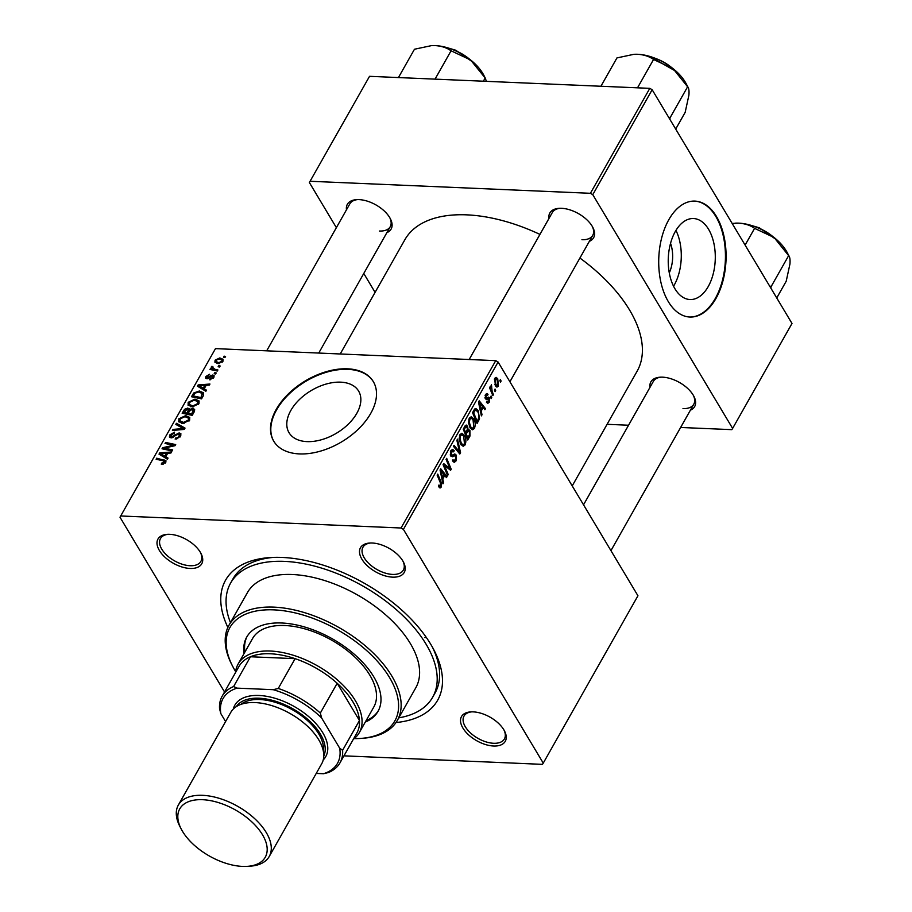 <?xml version="1.0" encoding="UTF-8"?>
<svg xmlns="http://www.w3.org/2000/svg" width="912" height="912" viewBox="0 0 912 912"><rect width="100%" height="100%" fill="white"/><g stroke="black" fill="none" stroke-linecap="round" stroke-linejoin="round"><path stroke-width="1.37" d="M307.002 441.613A40.538 24.784 149.1 0 1 289.036 432.698A40.538 24.784 149.1 0 1 299.261 399.707A40.538 24.784 149.1 0 1 340.643 382.162A40.538 24.784 149.1 0 1 358.61 391.077A40.538 24.784 149.1 0 1 348.384 424.08A40.538 24.784 149.1 0 1 307.002 441.613M347.575 368.813A58.015 35.477 -30.9 0 0 288.352 393.916A58.015 35.477 -30.9 0 0 273.725 441.157A58.015 35.477 -30.9 0 0 299.432 453.914A58.015 35.477 -30.9 0 0 358.667 428.811A58.015 35.477 -30.9 0 0 373.293 381.581A58.015 35.477 -30.9 0 0 347.575 368.813M373.453 381.843A58.015 35.477 -30.9 0 0 347.894 369.337A58.015 35.477 -30.9 0 0 288.83 394.28A58.015 35.477 -30.9 0 0 273.874 441.419M493.597 746.016A25.137 13.543 29.5 0 1 463.558 729.076A25.137 13.543 29.5 0 1 470.82 711.884A25.137 13.543 29.5 0 1 473.18 711.873A25.137 13.543 29.5 0 1 504.473 730.934A25.137 13.543 29.5 0 1 493.597 746.016M471.743 711.85A23.21 12.494 -150.5 0 0 463.991 716.102A23.21 12.494 -150.5 0 0 470.558 733.009A23.21 12.494 -150.5 0 0 493.62 743.28A23.21 12.494 -150.5 0 0 504.393 738.959A23.21 12.494 -150.5 0 0 504.04 730.124M190.084 568.461A25.137 13.543 29.5 0 1 160.045 551.532A25.137 13.543 29.5 0 1 167.306 534.341A25.137 13.543 29.5 0 1 169.655 534.318A25.137 13.543 29.5 0 1 200.959 553.379A25.137 13.543 29.5 0 1 190.084 568.461M168.218 534.295A23.21 12.494 -150.5 0 0 160.478 538.547A23.21 12.494 -150.5 0 0 167.033 555.454A23.21 12.494 -150.5 0 0 190.095 565.725A23.21 12.494 -150.5 0 0 200.868 561.404A23.21 12.494 -150.5 0 0 200.515 552.569M392.57 577.148A25.137 13.543 29.5 0 1 362.531 560.207A25.137 13.543 29.5 0 1 369.793 543.028A25.137 13.543 29.5 0 1 372.142 543.005A25.137 13.543 29.5 0 1 403.446 562.066A25.137 13.543 29.5 0 1 392.57 577.148M370.705 542.982A23.21 12.494 -150.5 0 0 362.953 547.234A23.21 12.494 -150.5 0 0 369.52 564.14A23.21 12.494 -150.5 0 0 392.582 574.412A23.21 12.494 -150.5 0 0 403.355 570.091A23.21 12.494 -150.5 0 0 403.001 561.256M548.956 218.481A25.137 13.543 29.5 0 1 559.159 208.324A25.137 13.543 29.5 0 1 561.507 208.301A25.137 13.543 29.5 0 1 592.811 227.362A25.137 13.543 29.5 0 1 589.357 241.338M560.071 208.289A23.21 12.494 -150.5 0 0 552.319 212.53L469.167 359.51M346.469 209.794A25.137 13.543 29.5 0 1 356.672 199.637A25.137 13.543 29.5 0 1 359.02 199.614A25.137 13.543 29.5 0 1 390.325 218.675A25.137 13.543 29.5 0 1 386.87 232.651M357.584 199.603A23.21 12.494 -150.5 0 0 349.843 203.843L266.68 350.824M649.994 387.349A25.137 13.543 29.5 0 1 660.185 377.192A25.137 13.543 29.5 0 1 662.545 377.169A25.137 13.543 29.5 0 1 693.838 396.23A25.137 13.543 29.5 0 1 690.384 410.206M661.109 377.146A23.21 12.494 -150.5 0 0 653.357 381.398L583.532 504.815M227.863 627.422A121.843 65.618 29.5 0 1 270.739 557.517A121.843 65.618 29.5 0 1 282.139 557.437A121.843 65.618 29.5 0 1 433.838 649.789A121.843 65.618 29.5 0 1 395.99 722.543M273.452 557.392A116.041 62.495 -150.5 0 0 233.039 578.778L230.633 583.03A116.041 62.495 -150.5 0 0 230.451 622.622M572.223 485.914L637.135 371.173A133.448 71.877 -150.5 0 0 579.907 258.039M539.95 234.407A133.448 71.877 -150.5 0 0 466.784 214.856A133.448 71.877 -150.5 0 0 404.848 239.753L340.222 353.97M670.537 243.322A25.684 14.888 -87.5 0 1 669.271 272.882M708.225 286.562A40.538 23.495 92.5 0 0 713.868 243.287A40.538 23.495 92.5 0 0 693.496 218.538A40.538 23.495 92.5 0 0 675.29 231.523A40.538 23.495 92.5 0 0 669.659 274.797A40.538 23.495 92.5 0 0 690.019 299.535A40.538 23.495 92.5 0 0 708.225 286.562M673.558 286.231A40.538 23.495 92.5 0 0 674.219 285.103A40.538 23.495 92.5 0 0 675.952 230.394M715.966 298.463A58.015 33.63 92.5 0 0 724.037 236.516A58.015 33.63 92.5 0 0 694.876 201.107A58.015 33.63 92.5 0 0 668.827 219.678A58.015 33.63 92.5 0 0 660.755 281.626A58.015 33.63 92.5 0 0 689.905 317.034A58.015 33.63 92.5 0 0 715.966 298.463M689.586 317.023A58.015 33.63 92.5 0 0 715.327 298.441A58.015 33.63 92.5 0 0 723.455 236.744A58.015 33.63 92.5 0 0 694.568 201.096M495.74 360.65L498.1 362.03L403.412 529.382L401.052 528.002L495.74 360.65L215.471 348.623L119.996 517.218L224.546 691.969M119.996 517.218L215.471 348.623M403.412 529.382L543.256 763.116L542.469 764.359L343.949 755.843M473.67 418.779C475.426 421.686 475.676 424.901 474.411 428.446L472.53 429.791L470.113 427.876L468.449 422.45L469.281 418.118L471.242 416.75L473.67 418.779L472.245 418.722M481.205 411.038L482.015 414.766L481.388 415.883L478.492 402.078L479.21 400.813L485.48 408.644L484.888 409.693L483.2 407.516L481.205 411.038L480.362 411.004M441.248 487.065L440.029 488.045L438.433 486.142L438.957 484.99L439.379 485.879L440.644 485.925L440.382 482.847L437.156 475.141L437.749 474.103L441.089 482.06L441.248 487.065L438.832 486.962M438.569 485.845L440.644 485.925M452.512 460.731L455.464 459.739L455.681 456.182L455.042 455.647L452.591 456.775L450.722 455.932L450.836 450.722L452.546 449.365L454.187 450.688L453.663 451.816L451.463 451.828L451.269 454.849L451.987 455.282L454.814 453.948L456.205 455.065L456.068 460.879L454.244 462.418L452.466 460.845L452.979 459.705L454.153 460.845L452.5 460.777M453.538 451.6L450.779 450.836M450.254 454.803L451.987 455.282M457.505 439.174L460.549 452.705L459.808 454.028L453.446 446.356L454.039 445.307L459.488 451.885L456.878 440.291L457.505 439.174M464.333 435.286C466.089 438.182 466.34 441.408 465.074 444.953L463.193 446.299L460.777 444.383L459.112 438.957L459.944 434.625L461.905 433.246L464.333 435.286L462.908 435.218M500.437 379.517L501.087 381.068L500.506 382.094L499.833 380.566L500.437 379.517M498.1 362.03L637.944 595.764L543.256 763.116M465.508 425.357L467.525 426.064L468.095 429.677L469.908 430.293L469.999 436.004L467.753 439.983L463.193 429.119L466.271 425.038M467.297 429.643L468.802 429.415M442.765 478.982L443.574 482.71L442.947 483.827L440.051 470.022L440.77 468.768L447.04 476.6L446.447 477.637L444.76 475.46L442.765 478.982L441.921 478.948M445.455 467.856L448.202 474.525L447.61 475.574L443.072 464.687L443.688 463.592L449.969 468.551L446.082 459.374L446.675 458.326L451.223 469.201L450.608 470.284L444.326 465.359L445.455 467.856L444.383 467.81M488.467 397.119L489.493 397.814L489.277 402.181L487.772 403.4L486.449 402.26L486.962 401.109L488.798 401.303L488.957 398.92L486.324 399.433L485.389 398.726L485.469 394.657L486.905 393.482L488.011 394.337L487.498 395.489L485.948 395.546L486.267 397.985L488.536 397.119M486.609 401.918L488.798 401.303M488.479 398.555L485.446 398.818M487.498 395.489L485.104 395.512M485.047 397.928L487.099 397.735M479.518 418.733L477.09 423.487L472.53 412.612L474.719 408.986L475.87 408.485L478.139 410.446L479.518 418.733L478.458 418.688M497.735 378.731L498.385 386.072L496.937 387.121L495.398 385.867L494.703 378.343L496.094 377.34L497.735 378.731L494.566 378.594M495.034 389.048L495.683 390.61L495.102 391.636L494.441 390.108L495.034 389.048M492.138 391.385L493.438 394.588L492.845 395.626L489.539 387.725L490.132 386.677L490.804 388.318L491.397 384.693L492.138 391.385L491.044 391.339M491.101 396.013L491.75 397.564L491.169 398.601L490.496 397.073L491.101 396.013M216.224 372.951L215.631 373.988L214.183 373.703L214.776 372.643L216.224 372.951M220.157 365.997L219.575 367.023L218.128 366.738L218.72 365.689L220.157 365.997M188.157 405.35L188.157 402.34L195.008 399.114L199.101 400.949L198.964 403.72L192.261 406.923L187.975 405.076M206.488 390.154L205.861 391.271L197.448 386.186L198.155 384.921L209.954 384.032L209.361 385.069L206.169 385.274L204.174 388.808L206.488 390.154M194.473 411.392L192.215 415.37L182.149 413.227L184.543 409.317L187.815 408.052L189.73 409.534L192.66 408.394L194.644 409.374L194.473 411.392M189.559 408.804L190.129 410.206M185.022 428.093L184.281 429.415L172.391 430.453L172.984 429.415L183.164 428.526L175.822 424.399L176.449 423.282L185.022 428.093M165.129 463.205L163.237 460.777L156.112 459.249L156.693 458.2L165.961 460.731L165.79 462.338L161.264 464.14L161.698 463.091L164.548 462.224L164.627 461.369L165.482 462.806M172.676 449.912L172.083 450.961L162.028 448.784L162.644 447.701L173.599 445.261L165.026 443.483L165.619 442.434L175.697 444.589L175.081 445.672L164.126 448.134L172.676 449.912M401.052 528.002L120.783 515.975M168.047 458.098L167.42 459.215L159.007 454.13L159.714 452.865L171.502 451.987L170.92 453.025L167.728 453.218L165.733 456.752L168.047 458.098M180.61 436.153L175.138 439.071L175.583 438.034L177.361 437.84L179.356 436.039L178.649 433.941L171.068 437.84L169.415 437.087L169.712 434.933L174.545 432.174L174.317 433.223L170.989 435.024L171.581 436.802L179.128 432.904L180.895 433.736L180.61 436.153M180.622 436.13L178.649 433.941M171.593 437.828L170.761 436.415L172.14 437.737M178.82 421.857L178.82 418.836L185.672 415.621L189.764 417.457L189.628 420.227L182.924 423.43L178.638 421.583M209.703 379.802L209.999 378.765L212.838 377.363L212.382 375.961L206.91 378.765L205.656 378.172L205.861 376.496L209.623 374.262L206.83 376.588L207.32 377.728L211.128 375.379L214.092 375.527L213.818 377.454L209.703 379.802M213.328 378.172L212.382 375.961M206.83 376.588L207.868 378.64M203.216 395.933L201.552 398.875L191.486 396.72L193.743 392.981L199.352 390.986L203.615 392.855L203.216 395.933M222.927 361.346L218.344 363.671L214.913 362.235L215.084 360.183L219.803 357.926L223.041 359.294L222.927 361.346M212.393 367.274L215.004 369.303L217.911 369.964L217.318 371.013L209.988 369.451L210.581 368.402L212.086 368.744L211.242 366.989L211.926 366.305L212.941 366.761L212.416 368.095L213.716 370.249M211.265 367.946L211.242 366.989L213.112 370.112M225.56 356.455L224.968 357.481L223.52 357.196L224.113 356.147L225.56 356.455M398.783 717.847A116.041 62.495 -150.5 0 0 432.619 697.304L435.035 693.052A116.041 62.495 -150.5 0 0 432.55 647.406M424.821 637.545A116.041 62.495 -150.5 0 0 426.417 637.602M649.8 88.35L652.16 89.729L592.777 194.678L590.417 193.298L649.8 88.35L369.531 76.323L309.362 182.514L336.368 227.647M363.774 273.463L375.083 292.364M309.362 182.514L369.531 76.323M592.777 194.678L732.621 428.412L731.834 429.655L680.626 427.466M628.562 425.231L607.073 424.308M732.621 428.412L792.004 323.464L652.16 89.729M590.417 193.298L310.148 181.271M581.947 239.708A23.21 12.494 -150.5 0 0 592.72 235.387A23.21 12.494 -150.5 0 0 592.367 226.552M379.46 231.032A23.21 12.494 -150.5 0 0 390.233 226.7A23.21 12.494 -150.5 0 0 389.88 217.865M682.985 408.576A23.21 12.494 -150.5 0 0 693.758 404.255A23.21 12.494 -150.5 0 0 693.405 395.42M163.476 449.103L162.644 447.701M173.998 445.934L173.599 445.261M166.429 443.779L165.619 442.434M164.878 449.399L164.126 448.134M161.299 455.521L159.714 452.865M167.09 459.021L165.733 456.752M162.268 454.621L164.764 456.125L166.36 453.31L160.489 453.697L162.268 454.621L163.67 456.946M166.155 458.451L164.764 456.125M161.732 455.783L160.489 453.697M167.033 454.45L166.36 453.31M162.404 464.276L161.698 463.091M163.191 464.208L162.61 463.228M157.502 459.545L156.693 458.2M165.699 462.487L164.08 459.785M176.198 439.048L175.583 438.034M176.506 439.014L175.936 438.056M177.851 438.672L177.361 437.84M179.983 437.076L179.356 436.039M171.456 437.84L169.712 434.933M173.291 437.293L172.79 436.46M180.827 435.731L179.128 432.904M173.542 430.361L172.984 429.415M183.734 429.461L183.164 428.526M177.794 425.516L176.449 423.282M179.869 420.58L178.82 418.836M186.401 416.852L185.672 415.621M180.131 421.082L183.563 422.393L188.374 420.09L188.442 418.152L184.965 416.647L180.097 418.927L180.131 421.082L181.431 423.259L180.131 421.082M184.156 423.385L183.563 422.393M188.978 421.105L188.374 420.09M185.136 410.297L184.543 409.317M189.571 410.993L187.815 408.052M194.461 411.415L192.66 408.394M183.916 412.429L187.051 413.102L188.431 409.602L189.422 411.255L187.279 409.089L183.916 412.429L184.714 413.774M187.861 414.447L187.051 413.102M189.035 414.698L188.237 413.353L191.634 414.082L193.253 410.001L194.29 411.722M192.307 415.211L191.634 414.082M193.96 412.304L192.044 409.42L189.468 411.164L188.237 413.353M210.592 379.757L209.999 378.765M207.206 378.765L205.861 376.496M208.483 378.412L208.027 377.648M211.573 376.143L211.128 375.379M214.069 376.93L212.872 374.923M199.739 387.577L198.155 384.921M205.531 391.077L204.174 388.808M200.708 386.665L203.205 388.181L204.801 385.366L198.93 385.753L200.708 386.665L202.111 389.002M204.596 390.507L203.205 388.181M200.173 387.839L198.93 385.753M205.474 386.506L204.801 385.366M194.359 394.007L193.743 392.981M200.07 392.183L199.352 390.986M193.253 395.922L200.971 397.575L202.236 393.471L198.702 392.012L195.02 393.129L193.253 395.922L194.051 397.267M201.655 398.704L200.971 397.575M202.396 397.381L201.723 396.253M189.206 404.073L188.157 402.34M195.738 400.345L195.008 399.114M189.468 404.575L192.899 405.897L197.71 403.594L197.779 401.645L194.302 400.14L189.434 402.42L189.468 404.575L190.768 406.752L189.468 404.575M193.492 406.877L192.899 405.897M198.326 404.597L197.71 403.594M217.079 363.523L215.084 360.183M220.556 359.191L219.803 357.926M216.064 360.274L216.007 361.517L218.812 362.634L221.935 361.3L221.958 360.126L219.211 358.952L216.064 360.274M219.393 363.614L218.812 362.634M222.403 362.075L221.935 361.3M219.518 367.012L218.72 365.689M211.39 369.748L210.581 368.402M212.884 370.067L212.086 368.744M212.45 367.183L211.926 366.305M215.574 373.977L214.776 372.643M224.911 357.47L224.113 356.147M500.038 381.022L501.087 381.068M468.779 435.959L469.999 436.004M465.017 425.961L467.525 426.064M467.115 430.179L469.908 430.293M463.273 429.301L464.322 429.347L465.736 432.733L466.693 431.045L467.411 428.993L466.967 427.135L464.664 426.52M464.687 432.687L465.736 432.733M464.105 427.523L465.325 427.568L464.322 429.347M466.967 427.135L465.325 427.568M465.223 433.952L466.271 433.998L467.81 437.669L469.452 434.671L469.304 431.296L466.91 430.635M466.762 437.623L467.81 437.669M466.283 431.764L467.514 431.809L466.271 433.998M469.304 431.296L467.514 431.809M461.027 444.771L465.074 444.953M459.99 438.854L461.381 443.392L463.068 444.748L464.482 443.802L463.695 436.21L461.962 434.785L460.571 435.731L459.99 438.854L459.101 438.809M460.218 443.346L461.381 443.392M459.477 435.685L460.571 435.731M458.645 452.626L460.549 452.705M457.984 451.828L459.488 451.885M454.393 460.811L456.068 460.879M451.064 450.346L454.073 450.482M450.938 450.551L454.187 450.688M450.368 451.782L451.463 451.828M450.38 455.213L451.702 455.27M452.774 454.917L456.205 455.065M440.029 482.015L441.089 482.06M442.696 482.676L443.574 482.71M445.592 476.531L447.04 476.6M443.54 475.403L444.76 475.46M441.59 473.248L442.445 477.341L444.03 474.525L440.929 470.546L441.59 473.248L440.724 473.203M441.579 477.307L442.445 477.341M440.154 470.512L440.929 470.546M447.165 474.479L448.202 474.525M448.18 468.483L449.969 468.551M449.012 469.099L451.223 469.201M443.335 465.314L444.326 465.359M485.218 398.419L488.41 398.555L485.218 398.419M485.731 394.246L488.011 394.337M484.956 397.507L485.879 397.552M487.133 397.712L489.493 397.814M486.541 402.067L489.277 402.181M481.148 414.732L482.015 414.766M484.033 408.587L485.48 408.644M481.981 407.459L483.2 407.516M480.031 405.304L480.886 409.397L482.482 406.581L479.37 402.602L480.031 405.304L479.165 405.259M480.02 409.363L480.886 409.397M478.595 402.568L479.37 402.602M477.523 420.489L478.743 420.546M476.737 410.389L478.139 410.446M473.659 412.84L477.147 421.173L477.899 419.839C479.302 416.875 479.176 414.059 477.523 411.415L475.334 410.195L473.659 412.84L472.61 412.794M476.098 421.127L477.147 421.173M473.944 410.126L475.916 409.99L474.069 409.91M470.364 428.275L474.411 428.446M469.327 422.347L470.717 426.896L472.405 428.241L473.818 427.295L473.032 419.714L471.299 418.277L469.908 419.224L469.327 422.347L468.437 422.313M469.555 426.839L470.717 426.896M468.814 419.178L469.908 419.224M495.455 385.947L498.385 386.072M494.555 378.64L495.957 378.697L495.182 379.221L495.923 384.739L497.895 385.229L497.154 379.757L494.327 379.187M494.806 384.693L495.923 384.739M495.307 385.696L497.895 385.229M494.635 390.564L495.683 390.61M492.389 394.543L493.438 394.588M489.767 388.273L490.804 388.318M490.61 386.095L491.785 386.141M490.599 386.414L491.363 386.449M490.702 397.518L491.75 397.564M339.994 762.842A67.693 36.457 29.5 0 1 328.537 772.498L323.509 773.729A65.755 35.42 -150.5 0 0 339.686 748.182L342.604 750.291A67.693 36.457 29.5 0 1 339.994 762.842L356.843 733.066A67.693 36.457 -150.5 0 0 359.453 720.514L337.178 683.282A67.693 36.457 -150.5 0 0 295.112 658.669A67.693 36.457 -150.5 0 0 270.431 653.779A67.693 36.457 -150.5 0 0 250.469 656.754A67.693 36.457 -150.5 0 0 239.012 666.398L222.163 696.187A67.693 36.457 29.5 0 1 233.609 686.542L237.04 688.138A65.755 35.42 -150.5 0 0 220.864 713.686L225.583 721.563M235.49 672.623A69.62 37.495 29.5 0 1 238.135 664.027A69.62 37.495 29.5 0 1 270.442 651.043A69.62 37.495 29.5 0 1 339.629 681.88A69.62 37.495 29.5 0 1 359.328 732.598A69.62 37.495 29.5 0 1 353.32 739.29M342.604 750.291L359.453 720.514A67.693 36.457 -150.5 0 0 337.178 683.282L320.329 713.059L321.64 718.006A65.755 35.42 -150.5 0 0 273.224 689.689L278.263 688.457L295.112 658.669L250.469 656.754L233.609 686.542M273.224 689.689L237.04 688.138M220.864 713.686L219.553 708.738A67.693 36.457 29.5 0 1 222.163 696.187M316.236 773.422L323.509 773.729M339.686 748.182L321.64 718.006M278.263 688.457A67.693 36.457 29.5 0 1 320.329 713.059M365.279 722.087A75.422 40.63 -150.5 0 0 378.013 711.349A75.422 40.63 -150.5 0 0 356.683 656.389A75.422 40.63 -150.5 0 0 281.728 622.999A75.422 40.63 -150.5 0 0 246.73 637.066A75.422 40.63 -150.5 0 0 244.085 653.516M247.141 636.359A75.422 40.63 -150.5 0 0 244.883 652.103M354.164 738.629A94.768 51.038 -150.5 0 0 359.727 738.492A94.768 51.038 -150.5 0 0 387.11 673.694A94.768 51.038 -150.5 0 0 273.874 609.866A94.768 51.038 -150.5 0 0 232.879 666.718A94.768 51.038 -150.5 0 0 235.615 671.563M232.879 666.718L232.058 665.144A96.695 52.087 29.5 0 1 229.015 625.165A96.695 52.087 29.5 0 1 273.896 607.13A96.695 52.087 29.5 0 1 369.976 649.948A96.695 52.087 29.5 0 1 397.336 720.4A96.695 52.087 29.5 0 1 361.505 738.378L359.727 738.492M397.336 720.4L415.792 687.785A96.695 52.087 -150.5 0 0 388.432 617.333A96.695 52.087 -150.5 0 0 292.342 574.514A96.695 52.087 -150.5 0 0 247.471 592.549L229.015 625.165M432.619 697.304A116.041 62.495 -150.5 0 0 399.798 612.773A116.041 62.495 -150.5 0 0 284.487 561.382A116.041 62.495 -150.5 0 0 230.633 583.03M238.135 664.027L252.578 638.503A69.62 37.495 29.5 0 1 284.886 625.518A69.62 37.495 29.5 0 1 354.073 656.344A69.62 37.495 29.5 0 1 373.772 707.074L359.328 732.598M366.077 720.674A75.422 40.63 -150.5 0 0 378.4 710.63M774.14 237.542A38.92 20.965 -150.5 0 0 756.743 227.373A38.92 20.965 -150.5 0 0 738.788 223.155C745.115 223.6 750.382 225.332 754.589 228.353L774.14 237.542L789.154 256.295L787.25 252.658A38.92 20.965 29.5 0 0 774.14 237.542M770.788 288.01L771.221 286.448L769.603 286.026M771.221 286.448L788.686 255.565C789.872 256.819 790.282 259.624 789.952 263.978L786.212 281.215L776.739 297.95M745.115 245.089L754.589 228.353M732.165 223.44L738.788 223.155A38.92 20.965 -150.5 0 0 735.14 223.178A38.92 20.965 -150.5 0 0 734.981 223.189M600.928 86.252L616.957 57.912L633.863 54.321L637.75 54.287A38.92 20.965 -150.5 0 0 634.114 54.31A38.92 20.965 -150.5 0 0 633.943 54.321M637.522 87.814L653.551 59.485L673.102 68.674L688.115 87.427M688.081 87.358L686.212 83.79A38.92 20.965 -150.5 0 0 673.102 68.674A38.92 20.965 29.5 0 0 637.75 54.287C644.089 54.731 649.355 56.464 653.551 59.485M675.701 129.082L685.174 112.347L688.913 95.11C689.255 90.733 688.834 87.928 687.659 86.697L670.183 117.58L668.576 117.158M669.761 119.141L670.183 117.58M483.371 81.202L485.173 78.01L486.415 81.339M435.035 79.139L451.064 50.798L470.615 59.987L485.173 78.01M398.441 77.566L414.47 49.237L431.376 45.646L435.263 45.6C441.602 46.045 446.869 47.777 451.064 50.798M485.629 78.751L483.736 75.103A38.92 20.965 -150.5 0 0 470.615 59.987A38.92 20.965 -150.5 0 0 435.263 45.6A38.92 20.965 -150.5 0 0 431.627 45.623A38.92 20.965 -150.5 0 0 431.456 45.634M242.455 866.4A49.123 26.459 -150.5 0 0 247.049 866.366A49.123 26.459 -150.5 0 0 261.242 832.781A49.123 26.459 -150.5 0 0 202.544 799.699A49.123 26.459 -150.5 0 0 181.294 829.168A49.123 26.459 -150.5 0 0 242.455 866.4M181.294 829.168L179.983 826.648A52.212 28.124 29.5 0 1 178.342 805.068A52.212 28.124 29.5 0 1 202.578 795.321A52.212 28.124 29.5 0 1 254.459 818.452A52.212 28.124 29.5 0 1 269.234 856.493A52.212 28.124 29.5 0 1 249.888 866.195L247.049 866.366M323.76 756.082A50.285 27.086 -150.5 0 0 308.267 719.796A50.285 27.086 -150.5 0 0 259.042 698.216A50.285 27.086 -150.5 0 0 236.311 706.606M233.301 709.034A52.212 28.124 29.5 0 1 259.065 695.48A52.212 28.124 29.5 0 1 313.5 721.05A52.212 28.124 29.5 0 1 323.236 759.924M240.962 704.36A48.347 26.038 29.5 0 1 259.829 699.527A48.347 26.038 29.5 0 1 304.22 717.79A48.347 26.038 29.5 0 1 323.293 750.941M178.342 805.068L230.816 712.318A52.212 28.124 29.5 0 1 255.052 702.571A52.212 28.124 29.5 0 1 306.934 725.69A52.212 28.124 29.5 0 1 321.708 763.743L269.234 856.493M168.047 447.347L167.557 446.527M171.616 446.492L171.148 445.694M167.375 449.947L166.554 448.567M175.503 435.685L174.944 434.728M180.679 429.723L180.086 428.743M184.258 411.814L183.586 410.685M188.681 412.555L188.009 411.415M193.401 413.273L192.728 412.144M209.669 377.579L209.224 376.827M193.561 395.375L192.888 394.246M215.836 370.694L215.004 369.303M456.274 449.764L457.847 449.833M450.813 456.08L453.686 456.205M444.611 465.622L446.527 465.701M446.447 467.195L448.59 467.286M473.282 411.289L474.502 411.335M772.43 236.231A29.013 15.629 -150.5 0 0 758.932 228.205A29.013 15.629 -150.5 0 0 756.857 227.419M671.403 67.363A29.013 15.629 -150.5 0 0 655.819 58.55M468.916 58.676A29.013 15.629 -150.5 0 0 455.407 50.65A29.013 15.629 -150.5 0 0 453.344 49.864M188.442 418.152L189.65 420.17M213.009 376.257L213.773 377.534M206.75 377.431L207.514 378.731M202.236 393.471L203.444 395.5M197.779 401.645L198.987 403.663M216.007 361.517L217.227 363.546M221.958 360.126L222.813 361.551M461.962 434.785L459.91 434.693M463.068 444.748L460.948 444.657M451.839 455.293L450.391 455.236M440.017 486.404L438.524 486.335M486.757 394.907L485.378 394.839M486.381 398.02L485.059 397.963M471.299 418.277L469.247 418.198M472.405 428.241L470.284 428.15M693.758 404.255L610.937 550.631M777.571 240.494L759.297 227.795L750.553 225.207M509.911 381.763L592.72 235.387M676.544 71.626L649.526 56.339M390.233 226.7L318.744 353.058M447.04 47.652L455.783 50.24L474.058 62.939"/></g></svg>
